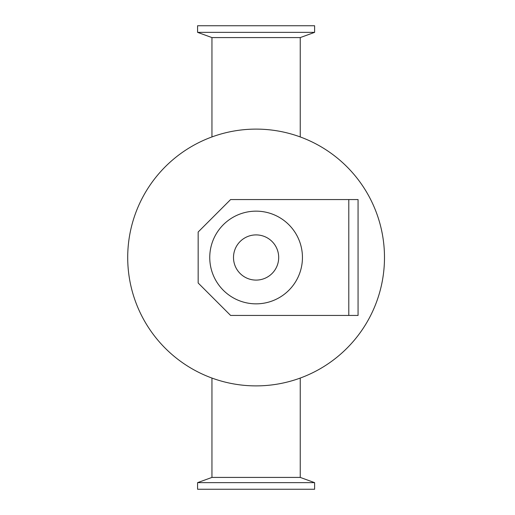<?xml version="1.0" encoding="UTF-8"?>
<svg xmlns="http://www.w3.org/2000/svg" width="515" height="515" viewBox="0 0 515 515"><rect width="100%" height="100%" fill="white"/><g stroke="black" fill="none" stroke-linecap="round" stroke-linejoin="round"><path stroke-width="0.77" d="M384.486 257.5A128.389 128.389 0 0 1 191.902 368.689A128.389 128.389 0 0 1 191.902 146.312A128.389 128.389 0 0 1 384.486 257.5M197.58 482.645L314.614 482.645L314.614 489.25L197.58 489.25L197.58 482.645L211.948 477.418L300.245 477.418L314.614 482.645M197.58 32.355L314.614 32.355L314.614 25.75L197.58 25.75L197.58 32.355L211.948 37.582L300.245 37.582L314.614 32.355M348.797 315.438L230.604 315.438L198.159 282.993L198.159 232.007L230.604 199.562L358.067 199.562L358.067 315.438L348.797 315.438L348.797 199.562M278.692 257.5A22.596 22.596 0 0 1 244.799 277.07A22.596 22.596 0 0 1 244.799 237.93A22.596 22.596 0 0 1 278.692 257.5M302.447 257.5A46.35 46.35 0 0 1 232.922 297.638A46.35 46.35 0 0 1 232.922 217.362A46.35 46.35 0 0 1 302.447 257.5M300.245 477.418L300.245 378.062M211.948 477.418L211.948 378.062M300.245 136.939L300.245 37.582M211.948 136.939L211.948 37.582"/></g></svg>
